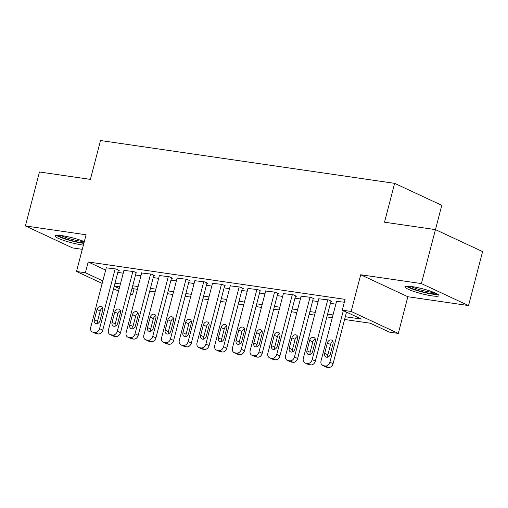 <?xml version="1.0" encoding="UTF-8"?>
<svg xmlns="http://www.w3.org/2000/svg" width="508" height="508" viewBox="0 0 508 508"><rect width="100%" height="100%" fill="white"/><g stroke="black" fill="none" stroke-linecap="round" stroke-linejoin="round"><path stroke-width="0.76" d="M84.296 241.624A17.577 2.502 -165.4 0 0 62.071 235.655A17.577 2.502 -165.4 0 0 54.997 235.852A17.577 2.502 -165.4 0 0 63.97 240.513A17.577 2.502 -165.4 0 0 81.953 244.919A17.577 2.502 -165.4 0 0 83.388 245.11M431.87 295.853A17.577 2.502 -165.4 0 0 438.944 295.65A17.577 2.502 -165.4 0 0 429.978 290.989A17.577 2.502 -165.4 0 0 411.988 286.588A17.577 2.502 -165.4 0 0 404.92 286.791A17.577 2.502 -165.4 0 0 413.887 291.446A17.577 2.502 -165.4 0 0 431.87 295.853M134.074 288.842L132.537 294.742L130.448 294.437M394.627 183.344L384.505 222.199L435.445 229.616L441.782 205.321L394.627 183.344L100.521 140.532L90.399 179.387L39.459 171.977L25.4 225.946L72.555 247.923L82.29 249.339M421.386 283.585L435.445 229.616L482.6 251.593L468.541 305.562L421.386 283.585L360.705 274.752L351.142 311.448L398.297 333.426L389.439 332.137L370.326 323.228L344.595 319.481M360.705 274.752L407.861 296.729L468.541 305.562M407.861 296.729L398.297 333.426M118.339 270.345L119.221 270.472L116.034 268.986L106.229 267.824M136.055 272.923L136.938 273.05L133.756 271.564L123.946 270.402M153.772 275.501L154.661 275.628L151.473 274.142L141.662 272.98M171.488 278.079L172.377 278.206L169.189 276.72L159.379 275.558M189.205 280.657L190.094 280.784L186.906 279.305L177.095 278.136M206.927 283.235L207.81 283.369L204.622 281.883L194.812 280.714M224.644 285.814L225.527 285.947L222.339 284.461L212.528 283.293M242.36 288.398L243.243 288.525L240.062 287.039L230.251 285.871M260.077 290.976L260.966 291.103L257.778 289.617L247.968 288.455M277.793 293.554L278.682 293.681L275.495 292.195L265.684 291.033M295.51 296.132L296.399 296.259L293.211 294.773L283.401 293.611M313.226 298.71L314.115 298.837L310.928 297.358L301.117 296.189M330.949 301.288L331.832 301.422L328.644 299.936L318.834 298.767M345.313 316.732L361.404 319.068L342.284 310.159L345.097 299.364L88.195 261.969L105.632 270.097M117.799 272.409L123.215 273.196M135.515 274.987L140.932 275.774M153.232 277.565L158.648 278.352M170.948 280.143L176.365 280.93M188.671 282.721L194.088 283.515M206.388 285.305L211.804 286.093M224.104 287.884L229.521 288.671M241.821 290.462L247.237 291.249M259.537 293.04L264.954 293.827M277.254 295.618L282.67 296.405M294.977 298.196L300.393 298.983M312.693 300.774L318.11 301.568M330.41 303.359L335.826 304.146M344.354 302.222L336.556 301.346M102.159 283.426L76.524 271.475L86.081 234.779L25.4 225.946M76.524 271.475L85.382 272.764L102.819 280.892M88.195 261.969L85.382 272.764M342.284 310.159L351.142 311.448M118.561 291.065L113.544 288.728M114.205 286.201L119.221 288.538M130.607 293.84L132.537 294.742M332.296 317.69L326.879 316.903M314.579 315.112L309.162 314.325M296.863 312.534L291.446 311.747M279.146 309.956L273.729 309.169M261.423 307.378L256.007 306.591M243.707 304.8L238.29 304.013M225.99 302.222L220.574 301.428M208.274 299.637L202.857 298.85M190.557 297.059L185.141 296.272M172.841 294.481L167.424 293.694M155.124 291.903L149.708 291.116M137.401 289.325L131.985 288.538M119.685 286.747L114.268 285.96M114.986 283.204L120.402 283.991M132.702 285.782L138.119 286.569M150.425 288.36L155.842 289.147M168.142 290.938L173.558 291.725M185.858 293.516L191.275 294.303M203.575 296.094L208.991 296.888M221.291 298.679L226.708 299.466M239.008 301.257L244.424 302.044M256.724 303.835L262.141 304.622M274.447 306.413L279.864 307.2M292.163 308.991L297.58 309.778M309.88 311.569L315.297 312.356M327.596 314.147L333.013 314.941M343.325 310.648L329.902 362.185A4.508 3.524 -65 0 1 325.234 365.982L323.463 365.728A4.508 3.524 -65 0 1 322.682 365.493A4.508 3.524 -65 0 1 321.043 360.89L336.62 301.092M322.682 365.493L325.869 366.979A4.508 3.524 115 0 0 326.65 367.208L328.422 367.468A4.508 3.524 115 0 0 333.089 363.665L346.513 312.128M330.333 354.178A3.607 2.819 115 0 1 325.971 357.035A3.607 2.819 115 0 1 324.663 353.352L327.362 342.989A3.607 2.819 115 0 1 331.718 340.138A3.607 2.819 115 0 1 333.032 343.814L330.333 354.178M327.901 357.06A3.607 2.819 115 0 1 327.85 354.838L330.549 344.475A3.607 2.819 115 0 1 332.981 341.592M436.664 293.681A15.215 2.165 14.6 0 1 430.981 293.503A15.215 2.165 14.6 0 1 407.867 286.175M410.832 286.429A14.084 2.007 -165.4 0 0 430.625 292.125A14.084 2.007 -165.4 0 0 433.959 292.456M406.324 286.207A17.469 2.489 -165.4 0 0 432.257 294.094A17.469 2.489 -165.4 0 0 437.998 294.462M83.972 242.888A15.215 2.165 14.6 0 1 66.402 239.058A15.215 2.165 14.6 0 1 57.95 235.242M60.909 235.496A14.084 2.007 -165.4 0 0 67.132 237.941A14.084 2.007 -165.4 0 0 84.036 241.522M56.407 235.274A17.469 2.489 -165.4 0 0 65.507 239.128A17.469 2.489 -165.4 0 0 83.845 243.357M327.762 299.803L312.185 359.6A4.508 3.524 -65 0 1 307.518 363.404L305.746 363.144A4.508 3.524 -65 0 1 304.965 362.915A4.508 3.524 -65 0 1 303.327 358.311L318.903 298.514M304.965 362.915L308.153 364.401A4.508 3.524 115 0 0 308.934 364.63L310.706 364.89A4.508 3.524 115 0 0 315.373 361.086L331.013 301.034M312.617 351.6A3.607 2.819 115 0 1 308.254 354.457A3.607 2.819 115 0 1 306.946 350.774L309.645 340.411A3.607 2.819 115 0 1 314.001 337.553A3.607 2.819 115 0 1 315.316 341.236L312.617 351.6M310.185 354.482A3.607 2.819 115 0 1 310.128 352.26L312.833 341.897A3.607 2.819 115 0 1 315.265 339.014M310.045 297.224L294.469 357.022A4.508 3.524 -65 0 1 289.801 360.826L288.03 360.566A4.508 3.524 -65 0 1 287.249 360.337A4.508 3.524 -65 0 1 285.61 355.733L301.187 295.935M287.249 360.337L290.436 361.823A4.508 3.524 115 0 0 291.211 362.052L292.983 362.312A4.508 3.524 115 0 0 297.656 358.508L313.296 298.456M294.894 349.021A3.607 2.819 115 0 1 290.538 351.879A3.607 2.819 115 0 1 289.23 348.196L291.929 337.833A3.607 2.819 115 0 1 296.285 334.975A3.607 2.819 115 0 1 297.593 338.658L294.894 349.021M292.462 351.904A3.607 2.819 115 0 1 292.411 349.682L295.11 339.319A3.607 2.819 115 0 1 297.542 336.436M292.329 294.646L276.752 354.444A4.508 3.524 -65 0 1 272.078 358.248L270.307 357.988A4.508 3.524 -65 0 1 269.532 357.759A4.508 3.524 -65 0 1 267.894 353.155L283.464 293.357M269.532 357.759L272.713 359.245A4.508 3.524 115 0 0 273.495 359.474L275.266 359.734A4.508 3.524 115 0 0 279.933 355.93L295.58 295.878M277.178 346.443A3.607 2.819 115 0 1 272.821 349.294A3.607 2.819 115 0 1 271.507 345.618L274.206 335.255A3.607 2.819 115 0 1 278.568 332.397A3.607 2.819 115 0 1 279.876 336.08L277.178 346.443M274.745 349.326A3.607 2.819 115 0 1 274.695 347.104L277.393 336.74A3.607 2.819 115 0 1 279.825 333.851M274.606 292.068L259.029 351.866A4.508 3.524 -65 0 1 254.362 355.67L252.59 355.41A4.508 3.524 -65 0 1 251.816 355.181A4.508 3.524 -65 0 1 250.171 350.577L265.748 290.779M251.816 355.181L254.997 356.66A4.508 3.524 115 0 0 255.778 356.895L257.55 357.156A4.508 3.524 115 0 0 262.217 353.352L277.863 293.3M259.461 343.865A3.607 2.819 115 0 1 255.105 346.716A3.607 2.819 115 0 1 253.79 343.04L256.489 332.676A3.607 2.819 115 0 1 260.852 329.819A3.607 2.819 115 0 1 262.16 333.502L259.461 343.865M257.029 346.748A3.607 2.819 115 0 1 256.978 344.519L259.677 334.162A3.607 2.819 115 0 1 262.109 331.273M256.889 289.49L241.313 349.288A4.508 3.524 -65 0 1 236.645 353.092L234.874 352.831A4.508 3.524 -65 0 1 234.093 352.596A4.508 3.524 -65 0 1 232.454 347.999L248.031 288.201M234.093 352.596L237.28 354.082A4.508 3.524 115 0 0 238.061 354.317L239.833 354.571A4.508 3.524 115 0 0 244.5 350.774L260.14 290.722M241.744 341.281A3.607 2.819 115 0 1 237.388 344.138A3.607 2.819 115 0 1 236.074 340.455L238.773 330.098A3.607 2.819 115 0 1 243.129 327.241A3.607 2.819 115 0 1 244.443 330.924L241.744 341.281M239.312 344.17A3.607 2.819 115 0 1 239.262 341.941L241.96 331.578A3.607 2.819 115 0 1 244.392 328.695M239.173 286.912L223.596 346.71A4.508 3.524 -65 0 1 218.929 350.507L217.157 350.253A4.508 3.524 -65 0 1 216.376 350.018A4.508 3.524 -65 0 1 214.738 345.421L230.315 285.623M216.376 350.018L219.564 351.504A4.508 3.524 115 0 0 220.345 351.739L222.117 351.993A4.508 3.524 115 0 0 226.784 348.196L242.424 288.144M224.028 338.703A3.607 2.819 115 0 1 219.666 341.56A3.607 2.819 115 0 1 218.357 337.877L221.056 327.514A3.607 2.819 115 0 1 225.412 324.663A3.607 2.819 115 0 1 226.727 328.339L224.028 338.703M221.596 341.592A3.607 2.819 115 0 1 221.545 339.363L224.244 329A3.607 2.819 115 0 1 226.676 326.117M221.456 284.334L205.88 344.132A4.508 3.524 -65 0 1 201.212 347.929L199.441 347.675A4.508 3.524 -65 0 1 198.66 347.44A4.508 3.524 -65 0 1 197.021 342.843L212.598 283.039M198.66 347.44L201.847 348.926A4.508 3.524 115 0 0 202.629 349.161L204.4 349.415A4.508 3.524 115 0 0 209.067 345.611L224.707 285.566M206.311 336.125A3.607 2.819 115 0 1 201.949 338.982A3.607 2.819 115 0 1 200.641 335.299L203.34 324.936A3.607 2.819 115 0 1 207.696 322.085A3.607 2.819 115 0 1 209.01 325.761L206.311 336.125M203.879 339.007A3.607 2.819 115 0 1 203.829 336.785L206.527 326.422A3.607 2.819 115 0 1 208.959 323.539M203.74 281.75L188.163 341.547A4.508 3.524 -65 0 1 183.496 345.351L181.724 345.097A4.508 3.524 -65 0 1 180.943 344.862A4.508 3.524 -65 0 1 179.305 340.258L194.881 280.46M180.943 344.862L184.131 346.348A4.508 3.524 115 0 0 184.906 346.577L186.677 346.837A4.508 3.524 115 0 0 191.351 343.033L206.991 282.981M188.589 333.546A3.607 2.819 115 0 1 184.233 336.404A3.607 2.819 115 0 1 182.924 332.721L185.623 322.358A3.607 2.819 115 0 1 189.979 319.5A3.607 2.819 115 0 1 191.294 323.183L188.589 333.546M186.157 336.429A3.607 2.819 115 0 1 186.106 334.207L188.805 323.844A3.607 2.819 115 0 1 191.243 320.961M186.023 279.171L170.447 338.969A4.508 3.524 -65 0 1 165.779 342.773L164.001 342.513A4.508 3.524 -65 0 1 163.227 342.284A4.508 3.524 -65 0 1 161.588 337.68L177.165 277.882M163.227 342.284L166.414 343.77A4.508 3.524 115 0 0 167.189 343.999L168.961 344.259A4.508 3.524 115 0 0 173.628 340.455L189.274 280.403M170.872 330.968A3.607 2.819 115 0 1 166.516 333.826A3.607 2.819 115 0 1 165.202 330.143L167.907 319.78A3.607 2.819 115 0 1 172.263 316.922A3.607 2.819 115 0 1 173.571 320.605L170.872 330.968M168.44 333.851A3.607 2.819 115 0 1 168.389 331.629L171.088 321.266A3.607 2.819 115 0 1 173.52 318.383M168.3 276.593L152.724 336.391A4.508 3.524 -65 0 1 148.057 340.195L146.285 339.935A4.508 3.524 -65 0 1 145.51 339.706A4.508 3.524 -65 0 1 143.866 335.102L159.442 275.304M145.51 339.706L148.692 341.192A4.508 3.524 115 0 0 149.473 341.42L151.244 341.681A4.508 3.524 115 0 0 155.912 337.877L171.558 277.825M153.156 328.39A3.607 2.819 115 0 1 148.8 331.248A3.607 2.819 115 0 1 147.485 327.565L150.184 317.202A3.607 2.819 115 0 1 154.546 314.344A3.607 2.819 115 0 1 155.854 318.027L153.156 328.39M150.724 331.273A3.607 2.819 115 0 1 150.673 329.051L153.372 318.687A3.607 2.819 115 0 1 155.804 315.798M150.584 274.015L135.007 333.813A4.508 3.524 -65 0 1 130.34 337.617L128.568 337.356A4.508 3.524 -65 0 1 127.787 337.128A4.508 3.524 -65 0 1 126.149 332.524L141.726 272.726M127.787 337.128L130.975 338.607A4.508 3.524 115 0 0 131.756 338.842L133.528 339.103A4.508 3.524 115 0 0 138.195 335.299L153.835 275.247M135.439 325.812A3.607 2.819 115 0 1 131.083 328.663A3.607 2.819 115 0 1 129.769 324.987L132.467 314.623A3.607 2.819 115 0 1 136.83 311.766A3.607 2.819 115 0 1 138.138 315.449L135.439 325.812M133.007 328.695A3.607 2.819 115 0 1 132.956 326.466L135.655 316.109A3.607 2.819 115 0 1 138.087 313.22M132.867 271.437L117.291 331.235A4.508 3.524 -65 0 1 112.624 335.039L110.852 334.778A4.508 3.524 -65 0 1 110.071 334.543A4.508 3.524 -65 0 1 108.433 329.946L124.009 270.148M110.071 334.543L113.259 336.029A4.508 3.524 115 0 0 114.04 336.264L115.811 336.518A4.508 3.524 115 0 0 120.479 332.721L136.119 272.669M117.723 323.228A3.607 2.819 115 0 1 113.367 326.085A3.607 2.819 115 0 1 112.052 322.409L114.751 312.045A3.607 2.819 115 0 1 119.107 309.188A3.607 2.819 115 0 1 120.421 312.871L117.723 323.228M115.291 326.117A3.607 2.819 115 0 1 115.24 323.888L117.939 313.531A3.607 2.819 115 0 1 120.371 310.642M115.151 268.859L99.574 328.657A4.508 3.524 -65 0 1 94.907 332.454L93.135 332.2A4.508 3.524 -65 0 1 92.354 331.965A4.508 3.524 -65 0 1 90.716 327.368L106.293 267.57M92.354 331.965L95.542 333.451A4.508 3.524 115 0 0 96.323 333.686L98.095 333.94A4.508 3.524 115 0 0 102.762 330.143L118.402 270.091M100.006 320.65A3.607 2.819 115 0 1 95.644 323.507A3.607 2.819 115 0 1 94.336 319.824L97.034 309.467A3.607 2.819 115 0 1 101.39 306.61A3.607 2.819 115 0 1 102.705 310.293L100.006 320.65M97.574 323.539A3.607 2.819 115 0 1 97.523 321.31L100.222 310.947A3.607 2.819 115 0 1 102.654 308.064M333.089 363.665L329.902 362.185M328.422 367.468L325.234 365.982M326.65 367.208L323.463 365.728M324.663 353.352L327.85 354.838M327.362 342.989L330.549 344.475M315.373 361.086L312.185 359.6M310.706 364.89L307.518 363.404M308.934 364.63L305.746 363.144M306.946 350.774L310.128 352.26M309.645 340.411L312.833 341.897M297.656 358.508L294.469 357.022M292.983 362.312L289.801 360.826M291.211 362.052L288.03 360.566M289.23 348.196L292.411 349.682M291.929 337.833L295.11 339.319M279.933 355.93L276.752 354.444M275.266 359.734L272.078 358.248M273.495 359.474L270.307 357.988M271.507 345.618L274.695 347.104M274.206 335.255L277.393 336.74M262.217 353.352L259.029 351.866M257.55 357.156L254.362 355.67M255.778 356.895L252.59 355.41M253.79 343.04L256.978 344.519M256.489 332.676L259.677 334.162M244.5 350.774L241.313 349.288M239.833 354.571L236.645 353.092M238.061 354.317L234.874 352.831M236.074 340.455L239.262 341.941M238.773 330.098L241.96 331.578M226.784 348.196L223.596 346.71M222.117 351.993L218.929 350.507M220.345 351.739L217.157 350.253M218.357 337.877L221.545 339.363M221.056 327.514L224.244 329M209.067 345.611L205.88 344.132M204.4 349.415L201.212 347.929M202.629 349.161L199.441 347.675M200.641 335.299L203.829 336.785M203.34 324.936L206.527 326.422M191.351 343.033L188.163 341.547M186.677 346.837L183.496 345.351M184.906 346.577L181.724 345.097M182.924 332.721L186.106 334.207M185.623 322.358L188.805 323.844M173.628 340.455L170.447 338.969M168.961 344.259L165.779 342.773M167.189 343.999L164.001 342.513M165.202 330.143L168.389 331.629M167.907 319.78L171.088 321.266M155.912 337.877L152.724 336.391M151.244 341.681L148.057 340.195M149.473 341.42L146.285 339.935M147.485 327.565L150.673 329.051M150.184 317.202L153.372 318.687M138.195 335.299L135.007 333.813M133.528 339.103L130.34 337.617M131.756 338.842L128.568 337.356M129.769 324.987L132.956 326.466M132.467 314.623L135.655 316.109M120.479 332.721L117.291 331.235M115.811 336.518L112.624 335.039M114.04 336.264L110.852 334.778M112.052 322.409L115.24 323.888M114.751 312.045L117.939 313.531M102.762 330.143L99.574 328.657M98.095 333.94L94.907 332.454M96.323 333.686L93.135 332.2M94.336 319.824L97.523 321.31M97.034 309.467L100.222 310.947"/></g></svg>
